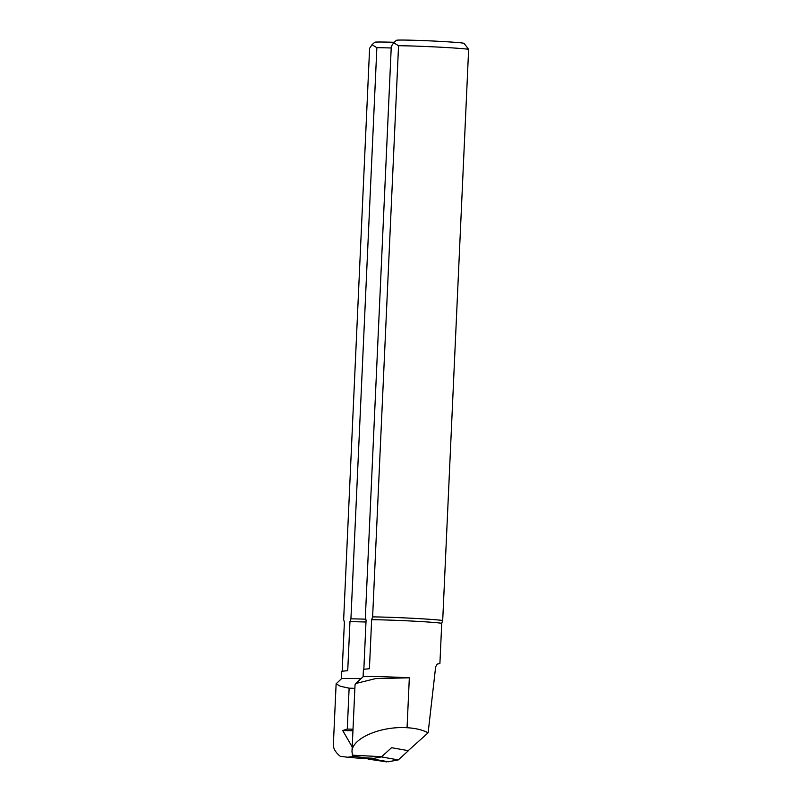 <?xml version="1.0" encoding="UTF-8"?>
<svg xmlns="http://www.w3.org/2000/svg" width="802" height="802" viewBox="0 0 802 802"><rect width="100%" height="100%" fill="white"/><g stroke="black" fill="none" stroke-linecap="round" stroke-linejoin="round"><path stroke-width="1.2" d="M408.94 750.02A3.188 1.383 100.1 0 1 408.418 750.692L398.283 759.905L388.338 761.76A3.188 1.383 100.1 0 1 388.108 761.76A3.188 1.383 100.1 0 1 387.897 761.679M370.664 758.221A3.188 1.383 -79.9 0 0 371.266 758.772A3.188 1.383 -79.9 0 0 371.496 758.772L388.338 761.76M408.418 750.692L391.577 747.705L381.441 756.908L371.496 758.772M381.441 756.908L398.283 759.905M365.251 757.85L355.617 756.507L352.439 755.183L351.988 751.654C351.807 738.431 380.499 725.97 407.055 727.725C415.546 728.206 422.564 729.9 428.128 732.797L435.656 666.773L437.25 664.116L439.907 663.485L441.732 623.344L442.704 620.507L468.639 49.323L464.067 43.388A33.884 0.982 2.6 0 0 430.283 40.892A33.884 0.982 2.6 0 0 396.409 40.311L393.702 42.777L398.554 45.714L372.619 616.888L371.647 619.725L369.421 668.718L363.436 669.309L363.095 676.788L355.837 683.404M369.421 668.718L363.436 669.309M363.847 669.219L366.073 620.227L365.351 617.55L391.286 46.366L393.702 42.777M363.116 676.768A38.265 1.113 -177.4 0 1 409.331 677.81L375.536 678.602L355.727 683.515L355.035 684.768L351.988 751.654M381.692 756.687L352.439 755.183M428.128 732.797L408.228 750.662M373.983 758.301L365.501 757.87A46.757 1.353 -177.4 0 0 373.451 758.401L365.361 757.86M468.639 49.323A39.859 1.153 -177.4 0 0 438.303 47.087A39.859 1.153 -177.4 0 0 398.554 45.714M442.704 620.507A39.859 1.153 -177.4 0 0 412.358 618.272A39.859 1.153 -177.4 0 0 372.619 616.888M441.732 623.344A38.265 1.113 -177.4 0 0 411.907 621.059A38.265 1.113 -177.4 0 0 371.647 619.725M368.108 758.05L368.048 759.083L386.785 761.89M347.727 670.673L341.752 671.274L347.727 670.673L349.953 621.69L350.925 618.853L376.86 47.669L372.018 44.732L369.602 48.331L343.657 619.515L344.389 622.192L342.163 671.184M361.02 678.682A38.265 1.113 2.6 0 0 341.431 678.733L336.108 683.855L340.459 686.281L349.131 688.186L347.266 729.058L342.725 730.542L352.198 746.953M355.156 756.366L347.547 757.228L340.248 756.286C335.547 752.396 333.251 748.547 333.361 744.727L336.118 683.966M368.048 758.712L360.479 758.321A46.757 1.353 2.6 0 1 368.048 758.602M347.547 757.228L360.479 758.321M394.223 42.295A33.884 0.982 -177.4 0 0 374.714 42.275L372.018 44.732M349.131 688.186A48.431 1.403 2.6 0 1 354.865 688.327M347.266 729.058A48.431 1.403 2.6 0 1 353.01 729.208A48.431 1.403 -177.4 0 0 347.236 729.068M376.86 47.669A39.859 1.153 2.6 0 1 391.216 47.99M350.925 618.853A39.859 1.153 2.6 0 1 365.772 619.184M349.953 621.69A38.265 1.113 2.6 0 1 365.993 622.011M409.331 677.81L407.055 727.725M342.725 730.542A47.639 1.383 2.6 0 1 352.93 730.772M371.266 758.772L388.108 761.76M368.048 759.083L386.795 761.9M341.752 671.274L341.411 678.743"/></g></svg>
